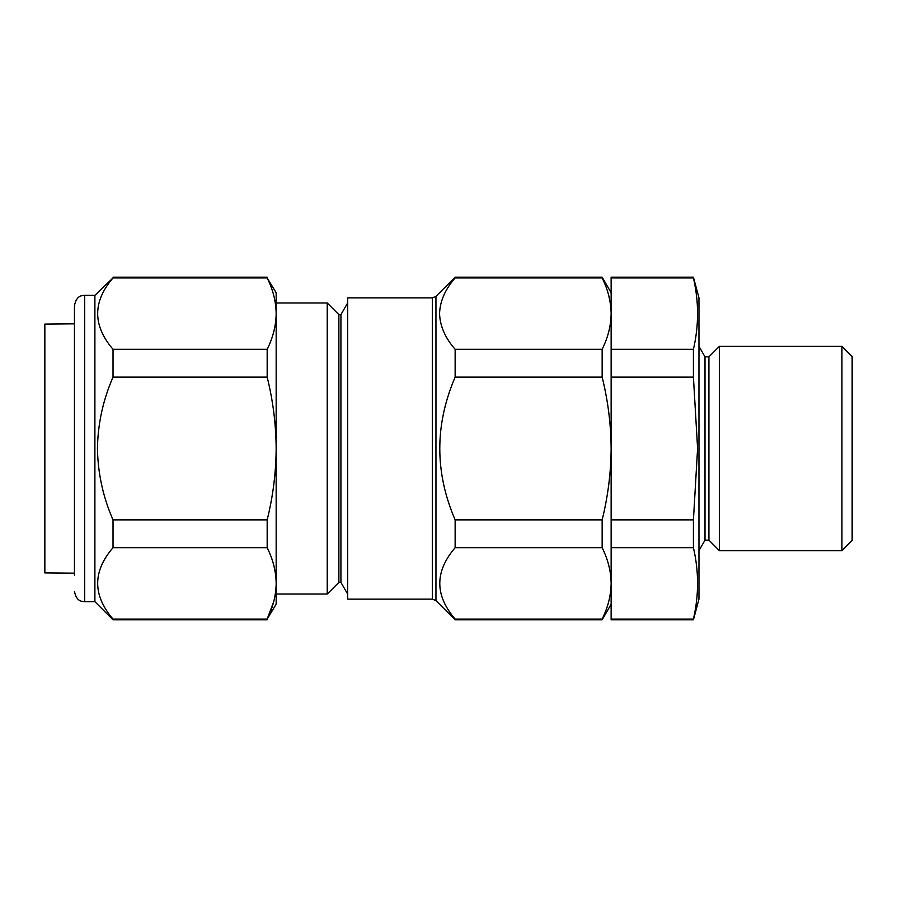 <?xml version="1.0" encoding="UTF-8"?>
<svg xmlns="http://www.w3.org/2000/svg" width="897" height="897" viewBox="0 0 897 897"><rect width="100%" height="100%" fill="white"/><g stroke="black" fill="none" stroke-linecap="round" stroke-linejoin="round"><path stroke-width="1.35" d="M74.462 323.828L44.85 324.086L44.85 572.914L74.462 573.172M74.462 575.134L74.462 305.529C76.649 295.113 81.874 295.718 84.677 295.315L84.677 601.685L94.891 601.685L113.022 619.816L113.022 619.065L267.171 619.065C273.024 607.291 276.018 595.395 276.164 583.375C276.007 571.333 273.013 559.436 267.171 547.686L113.022 547.686C92.559 571.423 92.559 595.204 113.022 619.065M84.677 295.315L94.891 295.315L94.891 601.685M94.891 295.315L113.022 277.935C92.559 301.672 92.559 325.454 113.022 349.314L113.022 377.132C103.043 399.995 97.851 423.788 97.448 448.5C97.874 473.336 103.065 497.129 113.022 519.868L113.022 547.686M276.164 302.973L327.226 302.973L338.875 314.623L338.875 582.377L340.927 582.377L347.655 594.027M327.226 302.973L327.226 594.027L276.164 594.027M338.875 314.623L340.927 314.623L340.927 582.377M432.343 297.86L347.655 297.86L347.655 599.14L432.343 599.14L432.343 297.86L435.953 296.369L435.953 600.631L455.138 619.816L455.138 619.065L602.145 619.065L602.145 619.816L455.138 619.816M439.81 309.196L439.564 313.614C439.99 301.224 445.181 289.327 455.138 277.935L455.138 277.184L602.145 277.184L602.145 277.935C607.975 289.641 610.969 301.538 611.137 313.625L611.137 619.816L693.426 619.816L693.426 619.065L611.137 619.065M267.171 547.686L267.171 519.868C273.024 496.288 276.018 472.495 276.164 448.5C275.996 424.348 273.002 400.567 267.171 377.132L267.171 349.314C273.024 337.541 276.018 325.645 276.164 313.625L276.164 313.625C276.007 301.583 273.013 289.686 267.171 277.935L113.022 277.935M708.922 356.838L708.922 540.162L719.383 550.623L719.383 346.377L708.922 356.838L705.008 356.838L705.008 540.162L698.965 550.623M455.138 619.065C434.675 595.328 434.675 571.546 455.138 547.686L455.138 519.868C434.675 472.416 434.675 424.83 455.138 377.132L455.138 349.314L602.145 349.314C607.998 337.519 610.992 325.622 611.137 313.625L611.137 277.184L693.426 277.184L698.965 297.86L698.965 599.14L693.426 619.816M693.426 277.184L693.426 277.935C698.942 301.728 698.942 325.521 693.426 349.314L693.426 377.132L697.597 448.5L693.426 519.868L693.426 547.686C698.942 571.479 698.942 595.272 693.426 619.065M841.935 346.377L852.15 356.591L852.15 540.409L841.935 550.623L841.935 346.377L719.383 346.377M611.137 349.314L693.426 349.314M611.137 377.132L693.426 377.132M611.137 277.935L693.426 277.935M611.137 547.686L693.426 547.686M611.137 519.868L693.426 519.868M455.138 547.686L602.145 547.686C607.987 559.459 610.992 571.355 611.137 583.375C610.98 595.417 607.987 607.314 602.145 619.065M455.138 519.868L602.145 519.868L602.145 547.686M455.138 377.132L602.145 377.132C607.987 400.667 610.992 424.46 611.137 448.5C610.98 472.596 607.987 496.377 602.145 519.868M602.145 349.314L602.145 377.132M455.138 277.935L602.145 277.935M455.138 349.314C445.17 337.889 439.978 325.992 439.564 313.625M610.465 304.128L608.828 295.875M267.171 519.868L113.022 519.868M267.171 277.935L276.164 292.758L276.164 604.242L267.171 619.065L273.753 601.517M267.171 349.314L113.022 349.314M267.171 377.132L113.022 377.132M340.927 314.623L347.655 302.973M432.343 599.14L435.953 600.631M435.953 296.369L455.138 277.184M705.008 356.838L698.965 346.377M841.935 550.623L719.383 550.623M705.008 540.162L708.922 540.162M611.137 604.242L602.145 619.816M611.137 292.758L602.145 277.184M338.875 582.377L327.226 594.027M267.171 619.816L113.022 619.816M267.171 277.184L113.022 277.184M84.677 601.685C81.874 601.282 76.649 601.887 74.462 591.471"/></g></svg>
